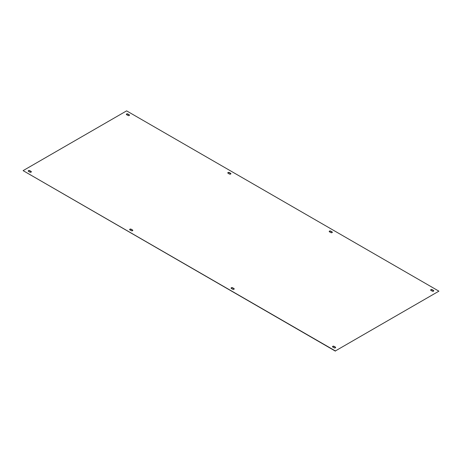 <?xml version="1.0" encoding="UTF-8"?>
<svg xmlns="http://www.w3.org/2000/svg" width="462" height="462" viewBox="0 0 462 462"><rect width="100%" height="100%" fill="white"/><g stroke="black" fill="none" stroke-linecap="round" stroke-linejoin="round"><path stroke-width="0.69" d="M438.9 291.164L126.617 110.868L23.1 170.634L335.383 350.929L438.9 291.164L335.383 350.929M335.383 351.132L23.1 170.634M31.335 171.887A0.86 0.497 0 0 0 31.104 171.639L29.712 170.836A0.86 0.497 0 0 0 28.858 170.709A0.86 0.497 0 0 0 28.257 171.084M132.767 230.446A0.86 0.497 0 0 0 132.53 230.197L131.139 229.395A0.86 0.497 0 0 0 130.284 229.268A0.86 0.497 0 0 0 129.683 229.643M230.885 173.799A0.86 0.497 0 0 0 230.653 173.545L229.262 172.742A0.86 0.497 0 0 0 228.407 172.621A0.86 0.497 0 0 0 227.806 172.996M129.458 115.24A0.86 0.497 0 0 0 129.227 114.986L127.835 114.183A0.86 0.497 0 0 0 126.975 114.062A0.86 0.497 0 0 0 126.38 114.437M433.743 290.916A0.86 0.497 0 0 0 433.506 290.662L432.114 289.859A0.86 0.497 0 0 0 431.26 289.738A0.86 0.497 0 0 0 430.665 290.113M332.317 232.357A0.86 0.497 0 0 0 332.08 232.103L330.688 231.3A0.86 0.497 0 0 0 329.833 231.179A0.86 0.497 0 0 0 329.233 231.554M234.194 289.004A0.86 0.497 0 0 0 233.957 288.756L232.565 287.953A0.86 0.497 0 0 0 231.71 287.826A0.86 0.497 0 0 0 231.115 288.201M335.62 347.563A0.86 0.497 0 0 0 335.383 347.314L333.991 346.512A0.86 0.497 0 0 0 333.137 346.385A0.86 0.497 0 0 0 332.542 346.76M28.494 171.338L29.886 172.141A0.86 0.497 0 0 0 30.821 172.245A0.86 0.497 0 0 0 31.352 171.789A0.86 0.497 0 0 0 31.104 171.437L29.712 170.634A0.86 0.497 0 0 0 28.771 170.524A0.86 0.497 0 0 0 28.24 170.986A0.86 0.497 0 0 0 28.494 171.338M129.92 229.897L131.312 230.7A0.86 0.497 0 0 0 132.253 230.804A0.86 0.497 0 0 0 132.785 230.347A0.86 0.497 0 0 0 132.53 229.995L131.139 229.192A0.86 0.497 0 0 0 130.197 229.083A0.86 0.497 0 0 0 129.666 229.545A0.86 0.497 0 0 0 129.92 229.897M228.043 173.244L229.435 174.047A0.86 0.497 0 0 0 230.371 174.157A0.86 0.497 0 0 0 230.902 173.695A0.86 0.497 0 0 0 230.653 173.348L229.262 172.54A0.86 0.497 0 0 0 228.32 172.436A0.86 0.497 0 0 0 227.789 172.892A0.86 0.497 0 0 0 228.043 173.244M126.617 114.686L128.009 115.488A0.86 0.497 0 0 0 128.944 115.598A0.86 0.497 0 0 0 129.475 115.136A0.86 0.497 0 0 0 129.227 114.79L127.835 113.981A0.86 0.497 0 0 0 126.894 113.877A0.86 0.497 0 0 0 126.363 114.333A0.86 0.497 0 0 0 126.617 114.686M433.506 290.465L432.114 289.657A0.86 0.497 0 0 0 431.179 289.553A0.86 0.497 0 0 0 430.648 290.009A0.86 0.497 0 0 0 430.896 290.361L432.288 291.164A0.86 0.497 0 0 0 433.229 291.274A0.86 0.497 0 0 0 433.76 290.812A0.86 0.497 0 0 0 433.506 290.465L433.506 290.662M332.08 231.907L330.688 231.098A0.86 0.497 0 0 0 329.747 230.994A0.86 0.497 0 0 0 329.215 231.45A0.86 0.497 0 0 0 329.47 231.803L330.861 232.605A0.86 0.497 0 0 0 331.803 232.715A0.86 0.497 0 0 0 332.334 232.253A0.86 0.497 0 0 0 332.08 231.907L332.08 232.103M233.957 288.554L232.565 287.751A0.86 0.497 0 0 0 231.629 287.641A0.86 0.497 0 0 0 231.098 288.103A0.86 0.497 0 0 0 231.347 288.455L232.738 289.258A0.86 0.497 0 0 0 233.68 289.362A0.86 0.497 0 0 0 234.211 288.906A0.86 0.497 0 0 0 233.957 288.554L233.957 288.756M335.383 347.112L333.991 346.309A0.86 0.497 0 0 0 333.056 346.2A0.86 0.497 0 0 0 332.524 346.662A0.86 0.497 0 0 0 332.773 347.014L334.165 347.817A0.86 0.497 0 0 0 335.106 347.926A0.86 0.497 0 0 0 335.637 347.464A0.86 0.497 0 0 0 335.383 347.112L335.383 347.314"/></g></svg>
